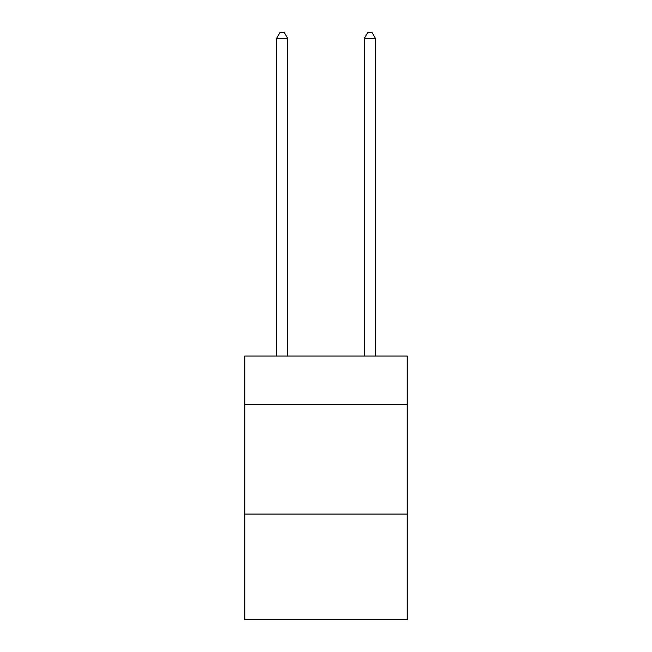 <?xml version="1.0" encoding="UTF-8"?>
<svg xmlns="http://www.w3.org/2000/svg" width="652" height="652" viewBox="0 0 652 652"><rect width="100%" height="100%" fill="white"/><g stroke="black" fill="none" stroke-linecap="round" stroke-linejoin="round"><path stroke-width="0.98" d="M407.198 404.346L407.198 356.065L244.802 356.065L244.802 404.346L407.198 404.346L407.198 619.4L244.802 619.4L244.802 404.346M407.198 514.069L244.802 514.069M287.597 356.065L287.597 38.305L276.627 38.305L276.627 356.065M276.627 38.305L279.92 32.6L284.305 32.6L287.597 38.305M375.373 356.065L375.373 38.305L364.403 38.305L364.403 356.065M364.403 38.305L367.695 32.6L372.08 32.6L375.373 38.305"/></g></svg>

